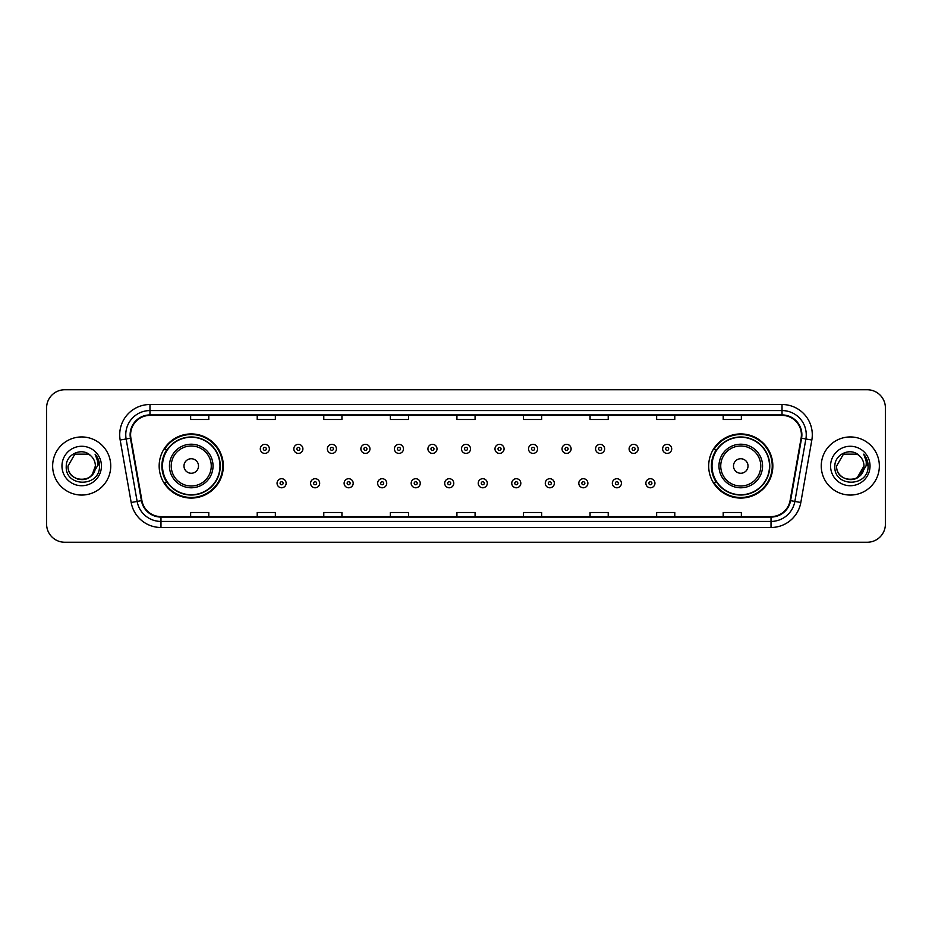 <?xml version="1.0" encoding="UTF-8"?>
<svg xmlns="http://www.w3.org/2000/svg" width="932" height="932" viewBox="0 0 932 932"><rect width="100%" height="100%" fill="white"/><g stroke="black" fill="none" stroke-linecap="round" stroke-linejoin="round"><path stroke-width="1.4" d="M708.681 466A32.072 32.072 0 0 0 740.754 498.072A32.072 32.072 0 0 0 772.838 466A32.072 32.072 0 0 0 740.754 433.928A32.072 32.072 0 0 0 708.681 466M159.162 466A32.072 32.072 0 0 0 191.246 498.072A32.072 32.072 0 0 0 223.319 466A32.072 32.072 0 0 0 191.246 433.928A32.072 32.072 0 0 0 159.162 466M166.863 482.345A29.346 29.346 0 0 1 166.863 449.655M716.37 482.345A29.346 29.346 0 0 1 716.37 449.655M46.6 407.901L46.6 524.099A18.151 18.151 0 0 0 64.751 542.249L867.249 542.249A18.151 18.151 0 0 0 885.4 524.099L885.4 407.901A18.151 18.151 0 0 0 867.249 389.751L64.751 389.751A18.151 18.151 0 0 0 46.6 407.901L46.6 524.099M52.646 466A29.055 29.055 0 0 0 81.701 495.055A29.055 29.055 0 0 0 110.745 466A29.055 29.055 0 0 0 81.701 436.945A29.055 29.055 0 0 0 52.646 466A29.055 29.055 0 0 0 81.701 495.055A29.055 29.055 0 0 0 110.745 466A29.055 29.055 0 0 0 81.701 436.945A29.055 29.055 0 0 0 52.646 466M821.255 466A29.055 29.055 0 0 0 850.299 495.055A29.055 29.055 0 0 0 879.354 466A29.055 29.055 0 0 0 850.299 436.945A29.055 29.055 0 0 0 821.255 466A29.055 29.055 0 0 0 850.299 495.055A29.055 29.055 0 0 0 879.354 466A29.055 29.055 0 0 0 850.299 436.945A29.055 29.055 0 0 0 821.255 466M130.596 434.766A19.362 19.362 0 0 1 149.97 415.404L782.03 415.404A19.362 19.362 0 0 1 801.101 438.133L790.091 500.589A19.362 19.362 0 0 1 771.02 516.596L160.98 516.596A19.362 19.362 0 0 1 141.909 500.589L130.899 438.133A19.362 19.362 0 0 1 130.596 434.766M130.119 434.766A19.852 19.852 0 0 0 130.422 438.215L141.431 500.67A19.852 19.852 0 0 0 160.98 517.074L771.02 517.074A19.852 19.852 0 0 0 790.569 500.67L801.578 438.215A19.852 19.852 0 0 0 782.03 414.926L149.97 414.926A19.852 19.852 0 0 0 130.119 434.766M120.17 440.032A30.255 30.255 0 0 1 149.97 404.511L782.03 404.511A30.255 30.255 0 0 1 811.83 440.032L800.821 502.488A30.255 30.255 0 0 1 771.02 527.489L160.98 527.489A30.255 30.255 0 0 1 131.179 502.488L120.17 440.032L126.123 438.972A24.209 24.209 0 0 1 149.97 410.569L782.03 410.569A24.209 24.209 0 0 1 805.877 438.972L794.856 501.428A24.209 24.209 0 0 1 771.02 521.431L160.98 521.431A24.209 24.209 0 0 1 137.144 501.428L126.123 438.972A24.209 24.209 0 0 1 125.762 434.766M867.249 389.751L64.751 389.751M64.751 542.249L867.249 542.249M885.4 524.099L885.4 407.901M790.569 500.67L794.856 501.428L805.877 438.972L811.83 440.032M456.925 415.404L456.925 419.505L475.075 419.505L475.075 415.404M390.345 415.404L390.345 419.505L408.507 419.505L408.507 415.404M323.777 415.404L323.777 419.505L341.939 419.505L341.939 415.404M257.209 415.404L257.209 419.505L275.359 419.505L275.359 415.404M190.641 415.404L190.641 419.505L208.791 419.505L208.791 415.404M523.493 415.404L523.493 419.505L541.655 419.505L541.655 415.404M590.061 415.404L590.061 419.505L608.223 419.505L608.223 415.404M656.641 415.404L656.641 419.505L674.791 419.505L674.791 415.404M723.209 415.404L723.209 419.505L741.359 419.505L741.359 415.404M475.075 516.596L475.075 512.495L456.925 512.495L456.925 516.596M408.507 516.596L408.507 512.495L390.345 512.495L390.345 516.596M341.939 516.596L341.939 512.495L323.777 512.495L323.777 516.596M275.359 516.596L275.359 512.495L257.209 512.495L257.209 516.596M208.791 516.596L208.791 512.495L190.641 512.495L190.641 516.596M541.655 516.596L541.655 512.495L523.493 512.495L523.493 516.596M608.223 516.596L608.223 512.495L590.061 512.495L590.061 516.596M674.791 516.596L674.791 512.495L656.641 512.495L656.641 516.596M741.359 516.596L741.359 512.495L723.209 512.495L723.209 516.596M77.496 479.025C87.876 480.656 93.841 476.322 95.379 466C96.217 483.65 67.186 483.65 68.024 466L74.863 454.152L88.54 454.152L90.66 455.666C82.272 446.859 66.102 454.117 66.254 466C64.716 487.121 98.955 487.669 99.514 467.025L99.538 466C99.491 461.515 98 457.577 95.064 454.175C97.301 457.845 98.081 461.783 97.417 466L92.186 474.784A13.677 13.677 0 0 0 95.379 466L92.186 474.784C84.917 484.605 67.314 478.326 68.024 466L74.863 454.152L88.54 454.152L90.66 455.666L88.54 454.152L74.863 454.152L68.024 466C67.186 483.65 96.217 483.65 95.379 466L92.151 474.831L95.379 466C96.217 483.65 67.186 483.65 68.024 466C67.186 483.65 96.217 483.65 95.379 466A13.677 13.677 0 0 0 90.66 455.666M61.966 466A19.735 19.735 0 0 0 81.701 485.735A19.735 19.735 0 0 0 101.437 466A19.735 19.735 0 0 0 81.701 446.265A19.735 19.735 0 0 0 61.966 466M95.192 454.327L99.538 466.513M198.504 466A7.258 7.258 0 0 0 191.246 458.742A7.258 7.258 0 0 0 183.977 466A7.258 7.258 0 0 0 191.246 473.258A7.258 7.258 0 0 0 198.504 466M213.032 466A21.785 21.785 0 0 0 191.246 444.215A21.785 21.785 0 0 0 169.449 466A21.785 21.785 0 0 0 191.246 487.786A21.785 21.785 0 0 0 213.032 466A21.785 21.785 0 0 1 191.246 487.786A21.785 21.785 0 0 1 169.449 466M219.987 466A28.752 28.752 0 0 0 191.246 437.248A28.752 28.752 0 0 0 162.494 466A28.752 28.752 0 0 0 191.246 494.752A28.752 28.752 0 0 0 219.987 466M222.713 466A31.467 31.467 0 0 1 164.347 482.345L167.259 482.345A29.02 29.02 0 0 0 220.255 466.07A29.02 29.02 0 0 0 167.259 449.655L164.347 449.655A31.467 31.467 0 0 1 222.713 466M748.023 466A7.258 7.258 0 0 0 740.754 458.742A7.258 7.258 0 0 0 733.496 466A7.258 7.258 0 0 0 740.754 473.258A7.258 7.258 0 0 0 748.023 466M762.551 466A21.785 21.785 0 0 0 740.754 444.215A21.785 21.785 0 0 0 718.968 466A21.785 21.785 0 0 0 740.754 487.786A21.785 21.785 0 0 0 762.551 466A21.785 21.785 0 0 1 740.754 487.786A21.785 21.785 0 0 1 718.968 466M769.506 466A28.752 28.752 0 0 0 740.754 437.248A28.752 28.752 0 0 0 712.013 466A28.752 28.752 0 0 0 740.754 494.752A28.752 28.752 0 0 0 769.506 466M772.232 466A31.467 31.467 0 0 1 713.865 482.345L716.778 482.345A29.02 29.02 0 0 0 769.774 466.07A29.02 29.02 0 0 0 716.778 449.655L713.865 449.655A31.467 31.467 0 0 1 772.232 466M859.257 455.666A13.677 13.677 0 0 1 863.976 466L857.137 477.848L863.976 466L860.784 474.784A13.677 13.677 0 0 0 863.976 466L860.749 474.831L863.976 466C864.814 483.65 835.783 483.65 836.621 466L843.46 454.152L857.137 454.152L859.257 455.666C850.869 446.859 834.699 454.117 834.851 466C833.313 487.121 867.552 487.669 868.111 467.025L868.135 466C868.088 461.515 866.597 457.577 863.661 454.175C865.898 457.845 866.678 461.783 866.014 466L860.784 474.784C853.526 484.605 835.911 478.326 836.621 466L843.46 454.152L857.137 454.152L859.257 455.666L857.137 454.152L843.46 454.152L836.621 466C835.783 483.65 864.814 483.65 863.976 466C864.814 483.65 835.783 483.65 836.621 466M830.563 466A19.735 19.735 0 0 0 850.299 485.735A19.735 19.735 0 0 0 870.034 466A19.735 19.735 0 0 0 850.299 446.265A19.735 19.735 0 0 0 830.563 466M863.789 454.327L868.135 466.513M269.371 448.875A4.543 4.543 0 0 1 264.828 453.406A4.543 4.543 0 0 1 260.296 448.875A4.543 4.543 0 0 1 264.828 444.331A4.543 4.543 0 0 1 269.371 448.875A4.543 4.543 0 0 0 264.828 444.331A4.543 4.543 0 0 0 260.296 448.875M302.9 448.875A4.543 4.543 0 0 1 298.357 453.406A4.543 4.543 0 0 1 293.825 448.875A4.543 4.543 0 0 1 298.357 444.331A4.543 4.543 0 0 1 302.9 448.875A4.543 4.543 0 0 0 298.357 444.331A4.543 4.543 0 0 0 293.825 448.875M336.429 448.875A4.543 4.543 0 0 1 331.885 453.406A4.543 4.543 0 0 1 327.353 448.875A4.543 4.543 0 0 1 331.885 444.331A4.543 4.543 0 0 1 336.429 448.875A4.543 4.543 0 0 0 331.885 444.331A4.543 4.543 0 0 0 327.353 448.875M369.957 448.875A4.543 4.543 0 0 1 365.414 453.406A4.543 4.543 0 0 1 360.882 448.875A4.543 4.543 0 0 1 365.414 444.331A4.543 4.543 0 0 1 369.957 448.875A4.543 4.543 0 0 0 365.414 444.331A4.543 4.543 0 0 0 360.882 448.875M403.486 448.875A4.543 4.543 0 0 1 398.943 453.406A4.543 4.543 0 0 1 394.411 448.875A4.543 4.543 0 0 1 398.943 444.331A4.543 4.543 0 0 1 403.486 448.875A4.543 4.543 0 0 0 398.943 444.331A4.543 4.543 0 0 0 394.411 448.875M437.015 448.875A4.543 4.543 0 0 1 432.471 453.406A4.543 4.543 0 0 1 427.928 448.875A4.543 4.543 0 0 1 432.471 444.331A4.543 4.543 0 0 1 437.015 448.875A4.543 4.543 0 0 0 432.471 444.331A4.543 4.543 0 0 0 427.928 448.875M470.543 448.875A4.543 4.543 0 0 1 466 453.406A4.543 4.543 0 0 1 461.457 448.875A4.543 4.543 0 0 1 466 444.331A4.543 4.543 0 0 1 470.543 448.875A4.543 4.543 0 0 0 466 444.331A4.543 4.543 0 0 0 461.457 448.875M504.072 448.875A4.543 4.543 0 0 1 499.529 453.406A4.543 4.543 0 0 1 494.985 448.875A4.543 4.543 0 0 1 499.529 444.331A4.543 4.543 0 0 1 504.072 448.875A4.543 4.543 0 0 0 499.529 444.331A4.543 4.543 0 0 0 494.985 448.875M537.589 448.875A4.543 4.543 0 0 1 533.057 453.406A4.543 4.543 0 0 1 528.514 448.875A4.543 4.543 0 0 1 533.057 444.331A4.543 4.543 0 0 1 537.589 448.875A4.543 4.543 0 0 0 533.057 444.331A4.543 4.543 0 0 0 528.514 448.875M571.118 448.875A4.543 4.543 0 0 1 566.586 453.406A4.543 4.543 0 0 1 562.043 448.875A4.543 4.543 0 0 1 566.586 444.331A4.543 4.543 0 0 1 571.118 448.875A4.543 4.543 0 0 0 566.586 444.331A4.543 4.543 0 0 0 562.043 448.875M604.647 448.875A4.543 4.543 0 0 1 600.115 453.406A4.543 4.543 0 0 1 595.571 448.875A4.543 4.543 0 0 1 600.115 444.331A4.543 4.543 0 0 1 604.647 448.875A4.543 4.543 0 0 0 600.115 444.331A4.543 4.543 0 0 0 595.571 448.875M638.175 448.875A4.543 4.543 0 0 1 633.644 453.406A4.543 4.543 0 0 1 629.1 448.875A4.543 4.543 0 0 1 633.644 444.331A4.543 4.543 0 0 1 638.175 448.875A4.543 4.543 0 0 0 633.644 444.331A4.543 4.543 0 0 0 629.1 448.875M671.704 448.875A4.543 4.543 0 0 1 667.172 453.406A4.543 4.543 0 0 1 662.629 448.875A4.543 4.543 0 0 1 667.172 444.331A4.543 4.543 0 0 1 671.704 448.875A4.543 4.543 0 0 0 667.172 444.331A4.543 4.543 0 0 0 662.629 448.875M277.06 483.254A4.543 4.543 0 0 1 281.592 478.71A4.543 4.543 0 0 1 286.136 483.254A4.543 4.543 0 0 1 281.592 487.786A4.543 4.543 0 0 1 277.06 483.254A4.543 4.543 0 0 0 281.592 487.786A4.543 4.543 0 0 0 286.136 483.254M310.589 483.254A4.543 4.543 0 0 1 315.121 478.71A4.543 4.543 0 0 1 319.664 483.254A4.543 4.543 0 0 1 315.121 487.786A4.543 4.543 0 0 1 310.589 483.254A4.543 4.543 0 0 0 315.121 487.786A4.543 4.543 0 0 0 319.664 483.254M344.118 483.254A4.543 4.543 0 0 1 348.65 478.71A4.543 4.543 0 0 1 353.193 483.254A4.543 4.543 0 0 1 348.65 487.786A4.543 4.543 0 0 1 344.118 483.254A4.543 4.543 0 0 0 348.65 487.786A4.543 4.543 0 0 0 353.193 483.254M377.646 483.254A4.543 4.543 0 0 1 382.178 478.71A4.543 4.543 0 0 1 386.722 483.254A4.543 4.543 0 0 1 382.178 487.786A4.543 4.543 0 0 1 377.646 483.254A4.543 4.543 0 0 0 382.178 487.786A4.543 4.543 0 0 0 386.722 483.254M411.175 483.254A4.543 4.543 0 0 1 415.707 478.71A4.543 4.543 0 0 1 420.25 483.254A4.543 4.543 0 0 1 415.707 487.786A4.543 4.543 0 0 1 411.175 483.254A4.543 4.543 0 0 0 415.707 487.786A4.543 4.543 0 0 0 420.25 483.254M444.692 483.254A4.543 4.543 0 0 1 449.236 478.71A4.543 4.543 0 0 1 453.779 483.254A4.543 4.543 0 0 1 449.236 487.786A4.543 4.543 0 0 1 444.692 483.254A4.543 4.543 0 0 0 449.236 487.786A4.543 4.543 0 0 0 453.779 483.254M478.221 483.254A4.543 4.543 0 0 1 482.764 478.71A4.543 4.543 0 0 1 487.308 483.254A4.543 4.543 0 0 1 482.764 487.786A4.543 4.543 0 0 1 478.221 483.254A4.543 4.543 0 0 0 482.764 487.786A4.543 4.543 0 0 0 487.308 483.254M511.75 483.254A4.543 4.543 0 0 1 516.293 478.71A4.543 4.543 0 0 1 520.825 483.254A4.543 4.543 0 0 1 516.293 487.786A4.543 4.543 0 0 1 511.75 483.254A4.543 4.543 0 0 0 516.293 487.786A4.543 4.543 0 0 0 520.825 483.254M545.278 483.254A4.543 4.543 0 0 1 549.822 478.71A4.543 4.543 0 0 1 554.354 483.254A4.543 4.543 0 0 1 549.822 487.786A4.543 4.543 0 0 1 545.278 483.254A4.543 4.543 0 0 0 549.822 487.786A4.543 4.543 0 0 0 554.354 483.254M578.807 483.254A4.543 4.543 0 0 1 583.35 478.71A4.543 4.543 0 0 1 587.882 483.254A4.543 4.543 0 0 1 583.35 487.786A4.543 4.543 0 0 1 578.807 483.254A4.543 4.543 0 0 0 583.35 487.786A4.543 4.543 0 0 0 587.882 483.254M612.336 483.254A4.543 4.543 0 0 1 616.879 478.71A4.543 4.543 0 0 1 621.411 483.254A4.543 4.543 0 0 1 616.879 487.786A4.543 4.543 0 0 1 612.336 483.254A4.543 4.543 0 0 0 616.879 487.786A4.543 4.543 0 0 0 621.411 483.254M645.864 483.254A4.543 4.543 0 0 1 650.408 478.71A4.543 4.543 0 0 1 654.94 483.254A4.543 4.543 0 0 1 650.408 487.786A4.543 4.543 0 0 1 645.864 483.254A4.543 4.543 0 0 0 650.408 487.786A4.543 4.543 0 0 0 654.94 483.254M782.03 404.511L782.03 414.926M126.123 438.972L130.422 438.215M160.98 527.489L160.98 517.074M771.02 517.074L771.02 527.489M131.179 502.488L141.431 500.67M801.578 438.215L805.877 438.972M149.97 404.511L149.97 414.926M794.856 501.428L800.821 502.488M211.261 466A20.015 20.015 0 0 0 191.246 445.985A20.015 20.015 0 0 0 171.232 466A20.015 20.015 0 0 0 191.246 486.015A20.015 20.015 0 0 0 211.261 466M760.768 466A20.015 20.015 0 0 0 740.754 445.985A20.015 20.015 0 0 0 720.739 466A20.015 20.015 0 0 0 740.754 486.015A20.015 20.015 0 0 0 760.768 466M263.325 448.875A1.515 1.515 0 0 0 264.828 450.389A1.515 1.515 0 0 0 266.342 448.875A1.515 1.515 0 0 0 264.828 447.36A1.515 1.515 0 0 0 263.325 448.875M296.854 448.875A1.515 1.515 0 0 0 298.357 450.389A1.515 1.515 0 0 0 299.871 448.875A1.515 1.515 0 0 0 298.357 447.36A1.515 1.515 0 0 0 296.854 448.875M330.371 448.875A1.515 1.515 0 0 0 331.885 450.389A1.515 1.515 0 0 0 333.4 448.875A1.515 1.515 0 0 0 331.885 447.36A1.515 1.515 0 0 0 330.371 448.875M363.899 448.875A1.515 1.515 0 0 0 365.414 450.389A1.515 1.515 0 0 0 366.928 448.875A1.515 1.515 0 0 0 365.414 447.36A1.515 1.515 0 0 0 363.899 448.875M397.428 448.875A1.515 1.515 0 0 0 398.943 450.389A1.515 1.515 0 0 0 400.457 448.875A1.515 1.515 0 0 0 398.943 447.36A1.515 1.515 0 0 0 397.428 448.875M430.957 448.875A1.515 1.515 0 0 0 432.471 450.389A1.515 1.515 0 0 0 433.986 448.875A1.515 1.515 0 0 0 432.471 447.36A1.515 1.515 0 0 0 430.957 448.875M464.486 448.875A1.515 1.515 0 0 0 466 450.389A1.515 1.515 0 0 0 467.515 448.875A1.515 1.515 0 0 0 466 447.36A1.515 1.515 0 0 0 464.486 448.875M498.014 448.875A1.515 1.515 0 0 0 499.529 450.389A1.515 1.515 0 0 0 501.043 448.875A1.515 1.515 0 0 0 499.529 447.36A1.515 1.515 0 0 0 498.014 448.875M531.543 448.875A1.515 1.515 0 0 0 533.057 450.389A1.515 1.515 0 0 0 534.572 448.875A1.515 1.515 0 0 0 533.057 447.36A1.515 1.515 0 0 0 531.543 448.875M565.072 448.875A1.515 1.515 0 0 0 566.586 450.389A1.515 1.515 0 0 0 568.101 448.875A1.515 1.515 0 0 0 566.586 447.36A1.515 1.515 0 0 0 565.072 448.875M598.6 448.875A1.515 1.515 0 0 0 600.115 450.389A1.515 1.515 0 0 0 601.629 448.875A1.515 1.515 0 0 0 600.115 447.36A1.515 1.515 0 0 0 598.6 448.875M632.129 448.875A1.515 1.515 0 0 0 633.644 450.389A1.515 1.515 0 0 0 635.146 448.875A1.515 1.515 0 0 0 633.644 447.36A1.515 1.515 0 0 0 632.129 448.875M665.658 448.875A1.515 1.515 0 0 0 667.172 450.389A1.515 1.515 0 0 0 668.675 448.875A1.515 1.515 0 0 0 667.172 447.36A1.515 1.515 0 0 0 665.658 448.875M283.107 483.254A1.515 1.515 0 0 0 281.592 481.739A1.515 1.515 0 0 0 280.089 483.254A1.515 1.515 0 0 0 281.592 484.757A1.515 1.515 0 0 0 283.107 483.254M316.635 483.254A1.515 1.515 0 0 0 315.121 481.739A1.515 1.515 0 0 0 313.606 483.254A1.515 1.515 0 0 0 315.121 484.757A1.515 1.515 0 0 0 316.635 483.254M350.164 483.254A1.515 1.515 0 0 0 348.65 481.739A1.515 1.515 0 0 0 347.135 483.254A1.515 1.515 0 0 0 348.65 484.757A1.515 1.515 0 0 0 350.164 483.254M383.693 483.254A1.515 1.515 0 0 0 382.178 481.739A1.515 1.515 0 0 0 380.664 483.254A1.515 1.515 0 0 0 382.178 484.757A1.515 1.515 0 0 0 383.693 483.254M417.221 483.254A1.515 1.515 0 0 0 415.707 481.739A1.515 1.515 0 0 0 414.192 483.254A1.515 1.515 0 0 0 415.707 484.757A1.515 1.515 0 0 0 417.221 483.254M450.75 483.254A1.515 1.515 0 0 0 449.236 481.739A1.515 1.515 0 0 0 447.721 483.254A1.515 1.515 0 0 0 449.236 484.757A1.515 1.515 0 0 0 450.75 483.254M484.279 483.254A1.515 1.515 0 0 0 482.764 481.739A1.515 1.515 0 0 0 481.25 483.254A1.515 1.515 0 0 0 482.764 484.757A1.515 1.515 0 0 0 484.279 483.254M517.808 483.254A1.515 1.515 0 0 0 516.293 481.739A1.515 1.515 0 0 0 514.779 483.254A1.515 1.515 0 0 0 516.293 484.757A1.515 1.515 0 0 0 517.808 483.254M551.336 483.254A1.515 1.515 0 0 0 549.822 481.739A1.515 1.515 0 0 0 548.307 483.254A1.515 1.515 0 0 0 549.822 484.757A1.515 1.515 0 0 0 551.336 483.254M584.865 483.254A1.515 1.515 0 0 0 583.35 481.739A1.515 1.515 0 0 0 581.836 483.254A1.515 1.515 0 0 0 583.35 484.757A1.515 1.515 0 0 0 584.865 483.254M618.394 483.254A1.515 1.515 0 0 0 616.879 481.739A1.515 1.515 0 0 0 615.365 483.254A1.515 1.515 0 0 0 616.879 484.757A1.515 1.515 0 0 0 618.394 483.254M651.911 483.254A1.515 1.515 0 0 0 650.408 481.739A1.515 1.515 0 0 0 648.893 483.254A1.515 1.515 0 0 0 650.408 484.757A1.515 1.515 0 0 0 651.911 483.254"/></g></svg>
